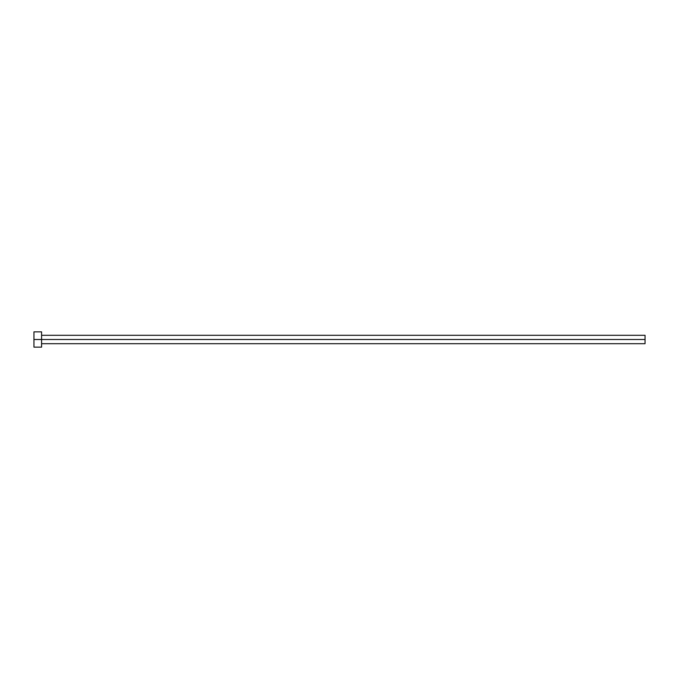 <?xml version="1.0" encoding="UTF-8"?>
<svg xmlns="http://www.w3.org/2000/svg" width="679" height="679" viewBox="0 0 679 679"><rect width="100%" height="100%" fill="white"/><g stroke="black" fill="none" stroke-linecap="round" stroke-linejoin="round"><path stroke-width="0.51" stroke-dasharray="3.4 2.55" d="M41.589 339.5L645.05 339.5L645.05 343.701L645.05 339.5L41.589 339.5L41.589 347.139L41.589 339.5L33.95 339.5L41.589 339.5L41.589 331.861L41.589 339.5M33.95 347.139L33.95 331.861L33.95 347.139M645.05 335.299L645.05 339.5L645.05 335.299"/><path stroke-width="1.02" d="M33.95 347.139L33.95 331.861L33.95 339.5L645.05 339.5L645.05 343.701L645.05 339.5L33.95 339.5L33.95 347.139L41.589 347.139L41.589 331.861L41.589 347.139M645.05 339.5L645.05 335.299L645.05 339.5M41.589 343.701L645.05 343.701M33.95 331.861L41.589 331.861M41.589 335.299L645.05 335.299"/></g></svg>
